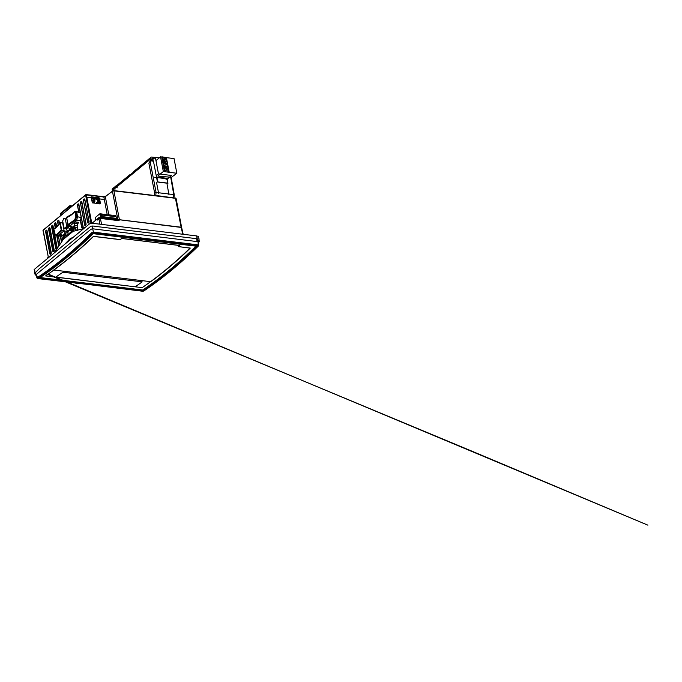 <?xml version="1.0" encoding="UTF-8"?>
<svg xmlns="http://www.w3.org/2000/svg" width="682" height="682" viewBox="0 0 682 682"><rect width="100%" height="100%" fill="white"/><g stroke="black" fill="none" stroke-linecap="round" stroke-linejoin="round"><path stroke-width="1.02" d="M178.744 246.603L190.056 248.137C174.464 263.261 158.497 276.432 142.163 287.651L45.575 275.92C61.943 264.701 77.936 251.53 93.562 236.415L93.545 236.322M178.71 246.637L179.554 245.52L121.805 238.504L120.126 239.638L93.562 236.415M114.542 216.552L114.653 215.972L112.726 215.742L112.615 216.322M107.671 215.717L106.895 214.591L103.954 214.233L104.167 215.239L103.11 215.111L102.274 214.029L99.896 213.739L100.748 216.433L116.434 218.342L115.906 218.777L100.22 216.867L100.322 217.396M112.291 216.279L113.348 216.407M112.351 216.228L111.516 215.145L108.574 214.796L108.106 215.18L111.047 215.538L111.192 216.143M107.73 215.674L108.788 215.802L108.574 214.796M100.45 214.839L116.128 216.748L115.573 215.64L112.726 215.742M113.408 216.356L113.195 215.35M116.434 218.342L116.128 216.748M100.748 216.433L100.22 216.867M95.659 220.252L95.165 217.643L99.896 213.739M99.879 214.182L101.806 214.412M100.45 216.902L100.186 215.452L102.112 215.691M103.954 214.233L103.485 214.617L106.426 214.975L106.571 215.589M151.43 160.602L155.326 157.38L159.264 157.857M167.124 179.17L171.6 175.479L158.48 173.884L155.326 157.38M156.255 175.717L158.48 173.884M167.857 183.143L166.962 178.275L156.826 177.047L157.798 181.924L167.857 183.143M167.602 179.357L165.939 179.153M154.396 177.252L167.516 178.846M61.474 214.711L60.263 213.969M60.553 215.469L60.195 213.918L60.493 215.521M69.035 208.47L69.777 205.768L70.263 205.938L69.189 208.342M71.124 205.947L71.977 206.049M60.604 215.427L60.297 213.585L61.627 214.583M71.729 206.254L70.007 205.666M71.942 206.075L70.382 205.887L71.891 206.126M60.732 213.824L70.348 205.896L71.925 206.092M130.62 174.507L116.111 186.05L115.88 187.652L129.546 175.837A1.645 1.185 -129.5 0 1 129.853 174.711A1.645 1.185 -129.5 0 1 130.62 174.507L134.567 171.318M152.018 158.497L153.723 158.71M151.711 160.364L150.782 160.253M115.625 186.996L117.006 185.862M133.519 173.109L147.278 161.762L147.483 160.168L133.732 171.506A1.645 1.185 50.5 0 0 133.425 172.64L133.519 173.109M152.308 159.247L152.7 161.191M134.84 172.81L134.712 172.12M148.25 159.972L134.499 171.31A1.645 1.185 50.5 0 0 133.732 171.506M197.737 239.587L198.044 239.118L196.587 238.683L197.004 240.891C197.2 242.161 197.652 240.695 197.354 240.021L196.629 235.955M196.587 238.683L95.736 226.424C93.417 225.964 91.729 225.93 90.689 226.339L39.309 268.691L35.677 272.365M83.059 228.768L84.321 227.336L84.815 227.703M75.267 227.106L76.41 230.635M47.945 257.736L48.2 256.466L47.885 257.736M68.336 241.351L68.243 240.226M181.455 227.814L182.947 234.293M117.943 220.073A1.1 0.46 -10.8 0 1 119.418 219.715L181.131 227.217A1.1 0.46 -10.8 0 1 181.625 227.49L181.463 227.805M92.59 200.176L92.718 200.858L93.963 201.011A1.918 1.39 -129.5 0 1 93.562 201.957A1.918 1.39 -129.5 0 1 92.522 202.17L92.658 202.852A2.685 1.944 50.5 0 0 94.048 202.554A2.685 1.944 50.5 0 0 94.261 199.894A2.685 1.944 50.5 0 0 91.746 198.07L91.874 198.752A1.918 1.39 -129.5 0 1 93.835 200.32L92.905 199.911L92.718 200.858M98.822 198.607L98.489 198.274L99.427 198.087L98.822 198.607L99.845 203.995M90.672 197.328L98.489 198.274M95.778 199.221L95.651 198.539A2.685 1.944 -129.5 0 1 98.106 200.406A2.685 1.944 -129.5 0 1 97.867 203.014A2.685 1.944 -129.5 0 1 96.571 203.338L96.443 202.648A1.918 1.39 50.5 0 0 97.381 202.426A1.918 1.39 50.5 0 0 97.543 200.551A1.918 1.39 50.5 0 0 95.778 199.221L96.094 198.965A1.918 1.39 -129.5 0 1 97.858 200.286A1.918 1.39 -129.5 0 1 97.697 202.162A1.918 1.39 -129.5 0 1 96.759 202.392L96.887 203.074A2.685 1.944 50.5 0 0 98.182 202.759A2.685 1.944 50.5 0 0 98.421 200.15A2.685 1.944 50.5 0 0 95.966 198.274L96.094 198.965M100.126 203.79L92.368 202.852L90.996 197.013M99.103 197.763L91.218 196.808M100.476 203.543L99.427 198.087M92.905 199.911L94.15 200.065A1.918 1.39 50.5 0 0 92.189 198.496L92.061 197.806A2.685 1.944 -129.5 0 1 94.576 199.638A2.685 1.944 -129.5 0 1 94.363 202.29A2.685 1.944 -129.5 0 1 92.974 202.597L92.837 201.906A1.918 1.39 50.5 0 0 93.877 201.702A1.918 1.39 50.5 0 0 94.278 200.747L93.033 200.602M47.595 258.163L48.2 256.466L43 230.405A1.1 0.46 169.2 0 0 43.273 230.635M47.331 258.674L47.587 258.009M54.628 234.48L53.699 235.179L56.359 249.109M54.074 251.121L53.06 251.027L48.942 229.476A1.1 0.605 96.9 0 1 49.087 228.368A1.1 0.605 96.9 0 1 49.684 227.899A1.1 0.605 96.9 0 1 50.118 228.504M56.862 248.998A1.083 0.597 96.9 0 1 56.521 249.16A1.083 0.597 96.9 0 1 56.052 248.555L51.943 227.004A1.083 0.597 96.9 0 1 52.079 225.913A1.083 0.597 96.9 0 1 52.667 225.452A1.083 0.597 96.9 0 1 53.094 226.049M51.133 253.252L47.689 234.301M51.082 253.585L50.067 253.491L45.958 231.94L47.254 232.059M57.211 247.6A1.083 0.597 96.9 0 1 57.075 248.683M58.993 245.835L57.083 235.827M55.523 227.66L54.927 224.54L56.256 224.659M79.138 205.785L77.808 205.666A1.083 0.597 96.9 0 1 77.944 204.574A1.083 0.597 96.9 0 1 78.541 204.114A1.083 0.597 96.9 0 1 78.967 204.711M82.13 203.321L80.8 203.202A1.083 0.597 96.9 0 1 80.936 202.102A1.083 0.597 96.9 0 1 81.533 201.65A1.083 0.597 96.9 0 1 81.959 202.247M62.599 240.379L61.576 234.651L62.548 239.697M82.999 226.842L80.732 214.114M85.992 224.378L83.716 211.65M88.984 221.914L86.708 209.186M50.98 233.44L53.81 251.095M47.373 232.656L46.325 233.892M86.964 197.388L104.363 199.502M150.398 158.181L147.576 160.074L147.338 161.685L115.778 187.72L115.633 187.038L112.223 189.852A1.645 1.185 -129.5 0 1 112.539 188.752A1.645 1.185 -129.5 0 1 113.306 188.556L116.69 185.743M115.633 187.038L116.477 185.743M147.338 161.685L150.765 158.863L150.944 159.776L148.872 163.151L150.296 162.418L151.856 159.886L151.992 158.343L153.885 158.574M150.765 158.863L150.671 158.369A1.645 1.185 50.5 0 1 150.986 157.269A1.645 1.185 50.5 0 1 151.754 157.065L155.206 157.491M153.851 158.599L151.992 158.377M112.223 189.852L112.419 190.875M150.066 161.199L156.084 192.452L155.743 195.615M173.407 197.754L173.774 194.609A1.1 0.46 -10 0 1 174.268 194.882A1.1 0.46 -10 0 1 174.098 195.197L170.926 177.243M150.944 159.776L151.856 159.886M167.192 179.11L167.934 183.287L157.465 182.017L153.39 160.841L151.413 160.602M155.121 195.359L158.139 195.725M160.628 196.084L155.07 195.41M158.676 193.594L156.587 182.742M167.047 184.012L168.965 194.839M115.002 189.229L114.815 188.334M116.81 186.339L117.142 187.882M92.01 223.261L98.694 217.754L100.194 217.379L181.634 227.481L176.109 198.581A1.1 0.46 169.2 0 0 175.615 198.3L113.903 190.807L119.418 219.715M119.145 220.704L99.563 218.325L97.475 220.047M70.476 239.578L70.34 238.888M68.362 240.124L68.456 241.249M76.179 230.695L75.02 227.072M69.214 225.128L69.905 225.265M71.584 228.265L72.377 227.609M71.772 229.246L72.616 228.555M72.019 230.175L72.718 229.604M72.224 227.353L71.516 227.933M72.548 228.214L71.704 228.913M72.735 229.203L71.891 229.894M72.113 227.831L72.232 228.479M72.292 228.82L72.411 229.467M142.231 281.854L62.923 272.22L55.83 277.071L135.215 286.807L142.231 281.854M92.147 226.006L93.383 232.136L92.462 233.048L91.891 232.545L93.383 232.136L198.309 244.881L198.13 245.563L93.204 232.818M198.343 242.783L198.641 245.511L198.309 244.881L198.564 245.827L198.13 245.563M150.594 281.666L53.699 270.021C67.16 260.123 80.416 248.887 93.468 236.313L120.092 239.544L121.737 238.444L179.707 245.486L178.982 246.696L190.312 248.078C177.414 260.669 164.183 271.905 150.62 281.794M196.433 245.648C179.059 262.902 161.131 277.685 142.657 290.003L142.768 290.609L39.411 278.051C57.731 265.707 75.668 250.908 93.221 233.67L196.578 246.228C179.196 263.491 161.259 278.282 142.768 290.609M92.462 233.048C74.807 250.686 56.546 265.75 37.663 278.239L142.487 291.214M37.817 278.495L37.152 277.702C56.009 265.213 74.253 250.158 91.891 232.545M143.876 290.847L143.501 291.095C162.128 278.571 180.398 263.508 198.3 245.904M142.751 291.248L143.501 291.095M39.334 277.455L142.657 290.003M37.663 278.239L36.368 274.283M63.741 218.598L66.751 218.931L63.741 218.598L62.676 220.942L63.989 227.805L66.171 229.075L68.243 227.37L66.444 226.62L66.597 225.648M68.004 232.681L67.791 230.951L69.828 229.271L70.144 229.902L68.106 231.582M54.142 253.056L62.531 240.576L63.784 237.072L63.46 235.418L59.598 234.497L61.687 234.659M67.254 241.471L67.399 242.119M67.186 234.617L67.689 234.778L65.779 235.75L65.745 233.534L63.801 231.036L57.817 235.963L55.089 234.651A0.546 0.477 -52.8 0 1 54.756 234.122L53.921 229.476M67.859 232.664L67.407 231.343M66.597 231.241L63.801 231.036M71.141 231.897L67.467 234.77M66.947 235.648L67.211 234.761M68.029 234.455L67.203 234.582M67.262 230.337L66.58 231.147L67.288 234.855L67.868 234.889M66.58 231.147L67.365 230.465M62.394 222.733L59.777 223.125A0.546 0.452 -56.4 0 1 60.357 222.656L63.076 223.065M59.615 234.497L61.568 236.253L57.817 235.963M61.448 230.635L61.227 230.056L64.099 230.567L62.659 222.997L60.4 222.682L63.051 222.912M62.369 222.733L60.493 222.852M54.509 228.24A0.546 0.494 70.2 0 0 54.347 228.265C56.069 227.643 57.876 225.844 59.777 222.886A0.546 0.546 0 0 1 60.272 222.63L60.042 222.775C58.175 225.733 56.333 227.558 54.509 228.24L55.557 228.308M54.049 228.641L53.997 228.692A0.546 0.546 0 0 1 54.347 228.265A0.546 0.494 70.2 0 0 54.04 228.768L53.852 229.536A0.546 0.546 0 0 0 53.852 229.706L54.04 228.768C55.933 228.052 57.842 226.168 59.777 223.125L61.227 230.056L56.103 235.12L54.713 234.241L53.938 229.825M67.654 232.63L67.262 230.584M71.755 230.848L71.107 227.413L71.695 226.722M71.678 226.688L71.107 227.413M70.425 227.976L70.817 230.022L72.386 230.226M70.604 230.542L70.817 230.022M70.255 230.49L70.144 229.902M73.997 231.309L73.503 230.507L74.773 228.01L67.1 235.793M64.551 244.463L70.093 238.7L73.443 237.131M83.852 228.547L73.451 231.215M71.576 226.569L71.116 226.953M77.492 230.328L77.16 225.589L78.507 222.281L74.824 221.94L70.621 225.41L72.249 227.387L72.659 229.749M66.691 217.311L66.683 217.43C69.3 216.723 71.9 214.881 74.483 211.906L75.011 212.196L75.873 216.706L76.537 216.552L75.685 212.042L76.691 212.111L77.56 216.671L76.614 220.474L74.824 221.94L74.483 223.125L74.773 228.01M70.621 225.41L68.371 224.924L70.74 225.307M81.175 217.549L76.537 216.552L81.175 217.549L80.28 220.815L74.688 219.783L67.902 224.548L68.371 224.924M75.088 212.596A20.025 11.04 -83.1 0 0 75.745 211.659L76.537 211.838L75.011 212.196L75.531 211.77L74.679 211.608C72.164 214.498 69.641 216.279 67.1 216.953L67.944 217.012M81.192 217.132L80.348 212.699L79.479 212.29A20.179 11.125 96.9 0 1 79.317 212.528M67.1 216.953A0.546 0.435 -104.1 0 0 66.989 216.961L71.96 214.165L74.466 211.642L79.479 212.29M80.348 212.699L76.537 211.838L80.195 212.417M72.13 227.242L71.158 227.115M75.267 220.252L76.52 216.97L75.873 216.706L74.688 219.783M66.981 216.97A0.546 0.435 -104.1 0 0 66.683 217.43L67.859 224.745M75.975 211.505L74.909 211.454A0.546 0.546 0 0 0 74.466 211.642L74.679 211.608M65.293 218.786L66.606 225.648L68.302 225.836L68.157 225.069M68.302 225.836L71.286 226.211M66.674 217.899L68.021 224.949L66.597 217.72M69.828 229.271L68.243 227.37M66.171 229.075L67.791 230.951M71.329 226.978L68.098 226.56L68.26 227.387M72.036 230.618L71.371 227.14M164.098 166.459L163.603 166.86M163.569 163.714L163.083 164.115M164.251 165.939L166.792 163.842L167.32 166.587M163.603 163.458L166.792 163.842L167.482 163.313L168.122 166.681L167.363 163.561M168.386 168.062L168.846 171.335L168.386 168.062L164.473 167.039L162.546 156.903L161.719 156.971L164.524 171.668L163.33 171.523L158.488 175.513L158.642 176.135L171.446 177.303L176.851 173.271L164.524 171.668M165.342 171.6L164.473 167.039M164.481 168.463L163.987 168.863M165.001 171.208L164.515 171.608M165.283 170.594L167.704 168.599L168.232 171.395M164.507 168.207L168.275 168.318M165.146 170.568L169 171.25M169.221 172.341L166.417 157.653L174.046 158.574L176.851 173.271M163.348 161.191L165.615 159.324L162.18 159.366M163.407 161.455L167.218 161.924L166.613 158.736L167.218 161.924M164.319 166.212L168.122 166.681M166.417 157.653L162.546 156.903M162.742 157.934L166.613 158.736M163.569 162.29L167.482 163.313M165.615 159.324L166.408 161.839M166.476 158.889L165.879 159.034M165.027 171.557L162.222 156.86M161.719 156.971L160.526 156.826L163.33 171.523M160.526 156.826L155.948 160.602M163.186 161.702L162.7 162.111M60.536 213.56L69.931 205.725M69.717 205.99L60.314 213.747M70.11 207.584L69.82 206.049M70.263 205.938L70.519 207.251M71.422 205.955L70.246 205.811M60.775 214.037L60.331 213.986M129.546 175.837L115.787 187.192M147.184 161.293L133.425 172.64M82.352 228.964L84.321 227.336M87.611 222.366L83.502 200.806A1.304 0.716 96.9 0 1 83.971 199.067A1.304 0.716 96.9 0 1 84.892 199.664L89.001 221.215A1.304 0.716 96.9 0 1 88.532 222.954A1.304 0.716 96.9 0 1 87.611 222.366L87.901 222.289A1.083 0.597 -83.1 0 0 88.37 222.886A1.083 0.597 -83.1 0 0 89.061 221.335M84.619 224.83L80.51 203.279A1.304 0.716 96.9 0 1 80.987 201.54A1.304 0.716 96.9 0 1 81.9 202.128L86.017 223.679A1.304 0.716 96.9 0 1 85.54 225.418A1.304 0.716 96.9 0 1 84.619 224.83L84.909 224.753A1.083 0.597 -83.1 0 0 85.378 225.35A1.083 0.597 -83.1 0 0 86.068 223.798M78.711 211.983L77.518 205.742A1.304 0.716 96.9 0 1 77.995 204.003A1.304 0.716 96.9 0 1 78.907 204.591L83.025 226.151A1.304 0.716 96.9 0 1 82.548 227.882A1.304 0.716 96.9 0 1 81.627 227.294L80.348 220.567M61.448 242.178L60.306 236.151M60.152 235.341L59.99 234.531M58.2 225.12L57.629 222.144A1.304 0.716 96.9 0 1 58.106 220.405A1.304 0.716 96.9 0 1 59.027 220.994L59.47 223.355M61.627 234.651L62.565 239.587M58.754 246.185A1.304 0.716 96.9 0 1 58.754 246.168L56.768 235.767M55.259 227.831L54.637 224.608A1.304 0.716 96.9 0 1 55.114 222.878A1.304 0.716 96.9 0 1 56.035 223.466L56.666 226.765M58.43 236.015L60.007 244.318M56.785 249.118A1.304 0.716 96.9 0 1 55.762 248.632L51.653 227.08A1.304 0.716 96.9 0 1 52.122 225.341A1.304 0.716 96.9 0 1 53.043 225.93L57.152 247.481A1.304 0.716 96.9 0 1 56.956 248.87M54.176 249.944A1.321 0.725 96.9 0 1 53.699 251.701A1.321 0.725 96.9 0 1 52.77 251.104L48.652 229.544A1.321 0.725 96.9 0 1 49.138 227.788A1.321 0.725 96.9 0 1 50.067 228.385L54.193 250.047M51.184 252.408A1.321 0.725 96.9 0 1 50.707 254.164A1.321 0.725 96.9 0 1 49.777 253.568L45.668 232.016A1.321 0.725 96.9 0 1 46.146 230.26A1.321 0.725 96.9 0 1 47.075 230.857L51.201 252.519M91.004 223.346L85.617 195.086L43.171 230.09L48.2 256.466M175.76 199.042L181.344 227.259M54.006 231.207L52.71 231.045M50.477 230.772L49.164 230.618M181.131 227.217L175.385 198.002L113.51 190.559L105.684 196.237L103.63 196.723L86.137 194.592A0.546 0.546 0 0 0 85.719 194.711L86.358 194.899L85.719 194.711L43.171 230.09A1.1 0.46 169.2 0 0 43 230.405L85.975 194.651L103.86 197.021L86.358 194.899L91.772 223.261M103.758 196.791A1.645 0.691 169.2 0 0 105.335 196.45M51.159 253.116L47.621 234.548A1.228 0.887 50.5 0 0 46.223 233.321M51.141 234.267A1.228 0.887 50.5 0 0 49.795 233.909M54.611 234.403A1.228 0.887 50.5 0 0 53.426 234.778M49.309 231.386L50.621 231.548M52.855 231.82L54.151 231.974M117.833 219.519L112.428 191.165L105.335 196.663L108.796 214.821M107.313 215.128L103.86 197.021A1.1 0.46 -10.8 0 0 105.335 196.663L112.428 191.165A1.1 0.46 169.2 0 1 113.903 190.807L113.51 190.559M175.393 198.351L175.939 198.897A1.1 0.46 169.2 0 0 176.109 198.581L175.385 198.002L112.777 190.738M49.846 234.199A1.006 0.725 -129.5 0 1 51.15 234.301M54.543 234.045L53.929 234.48A1.006 0.725 -129.5 0 0 53.699 235.179L53.511 235.247M53.929 234.48A1.006 0.725 -129.5 0 1 54.62 234.455M46.248 233.457A1.006 0.725 -129.5 0 1 47.544 234.429L47.621 234.548M47.126 230.968A1.1 0.605 -83.1 0 0 46.691 230.363A1.1 0.605 -83.1 0 0 46.095 230.831A1.1 0.605 -83.1 0 0 45.958 231.94L45.668 232.016M81.627 227.294L81.917 227.217A1.083 0.597 -83.1 0 0 82.386 227.822A1.083 0.597 -83.1 0 0 83.076 226.262M77.518 205.742L79.027 212.034M80.527 219.911L81.917 227.217L82.923 227.311M80.51 203.279L84.909 224.753L85.915 224.847M83.502 200.806L87.901 222.289L88.899 222.375M49.777 253.568L50.067 253.491A1.1 0.605 -83.1 0 0 50.545 254.105A1.1 0.605 -83.1 0 0 51.244 252.528M52.77 251.104L53.06 251.027A1.1 0.605 -83.1 0 0 53.528 251.632A1.1 0.605 -83.1 0 0 54.228 250.055M54.637 224.608L54.927 224.54A1.083 0.597 -83.1 0 1 55.072 223.44A1.083 0.597 -83.1 0 1 55.66 222.988L56.623 226.799M56.086 223.585A1.083 0.597 -83.1 0 0 55.66 222.988L55.873 223.023M57.629 222.144L58.447 224.804M60.306 234.557L61.687 241.82M59.078 221.113A1.083 0.597 -83.1 0 0 58.652 220.516A1.083 0.597 -83.1 0 0 58.055 220.977A1.083 0.597 -83.1 0 0 57.919 222.068L59.249 222.187M84.952 199.775A1.083 0.597 -83.1 0 0 84.517 199.178A1.083 0.597 -83.1 0 0 83.929 199.638A1.083 0.597 -83.1 0 0 83.792 200.73L85.122 200.849M49.922 234.608L50.954 233.832M148.872 163.151L154.592 192.827C154.754 194.072 154.49 195.043 153.808 195.743M170.705 177.218L173.774 194.609L156.084 192.452A1.1 0.443 169.1 0 0 154.592 192.827M173.279 198.104C173.97 197.413 174.242 196.442 174.098 195.197M112.351 190.542L115.778 187.72M150.671 158.369L147.252 161.191M182.75 234.267L181.139 227.217M99.964 224.208L98.694 217.754M100.194 217.379L101.575 224.404M72.309 227.49L71.55 228.112M72.582 228.393L71.738 229.092M72.744 229.399L71.925 230.073M36.231 274.394L37.152 277.702M142.206 289.952L142.393 291.001L37.459 278.256M198.309 244.881L197.951 241.539M64.415 228.291L66.444 226.62M66.981 227.157L64.935 228.837M63.767 236.151L64.799 236.236M65.966 234.702L63.835 236.458M65.898 235.333L63.784 237.072M67.041 235.12L67.535 235.162M56.572 235.725L61.636 230.704M59.198 234.83L59.692 234.872M59.846 235.145L58.908 235.068M62.94 235.068L63.801 235.137M65.745 233.534L63.46 235.418M65.421 232.894L62.838 235.034M61.704 230.158L60.366 223.108M54.074 229.868L55.14 234.412M62.608 239.493L73.503 230.507M73.434 231.062L62.565 240.021M66.998 227.157L69.402 225.179M68.507 224.983L66.461 226.671M77.023 227.328L74.807 227.046M74.858 227.37L72.727 229.126M68.55 224.992L75.318 220.269M74.483 223.125L77.816 223.432M77.16 225.589L74.79 225.29M74.781 226.083L72.505 227.958M74.773 225.188L72.19 227.319M178.403 245.324L178.675 246.705M70.11 205.632L71.286 205.776M60.297 213.585L69.777 205.768M129.853 174.711L116.102 186.05M36.555 275.545L35.251 274.88L34.39 272.459L34.901 270.848L34.1 269.74L35.208 268.648L89.419 223.935C91.951 222.485 94.508 223.781 96.844 223.807L196.587 235.921L198.394 236.424L198.061 237.745L198.939 238.385L199.221 241.701L198.53 242.63M35.421 272.109L35.916 274.744L90.817 229.374L92.411 228.768L198.547 241.752L198.283 240.388M48.2 274.104L647.9 525.174L470.188 450.435L45.805 273.644M197.132 237.967L196.305 238.649M76.469 283.243L74.926 283.056M46.913 230.405L51.15 252.468L50.758 254.113M53.75 251.649L54.142 250.004L49.684 227.899M52.667 225.452L57.117 247.549L56.521 249.16M58.379 236.006L59.973 244.369M58.865 220.559L59.436 223.415M78.541 204.114L82.991 226.211L82.607 227.831M81.533 201.65L85.983 223.747L85.6 225.367M84.73 199.221L88.967 221.275L88.583 222.903M51.116 253.346L47.518 234.489M50.962 233.338L50.016 234.003M47.246 232.724L46.24 233.432M115.94 185.939L112.539 188.752M173.85 197.814L174.268 194.89L171.156 177.269M150.986 157.269L147.576 160.074M183.194 234.318L181.625 227.473M36.981 278.017L37.681 278.537L143.74 291.043C162.384 278.512 180.653 263.44 198.564 245.827L198.419 241.641M35.37 272.195L35.583 272.962M36.282 275.511L36.981 278.034M56.333 235.631L54.918 234.574A0.546 0.546 0 0 1 54.722 234.258M79.734 212.145L76 211.514"/></g></svg>

